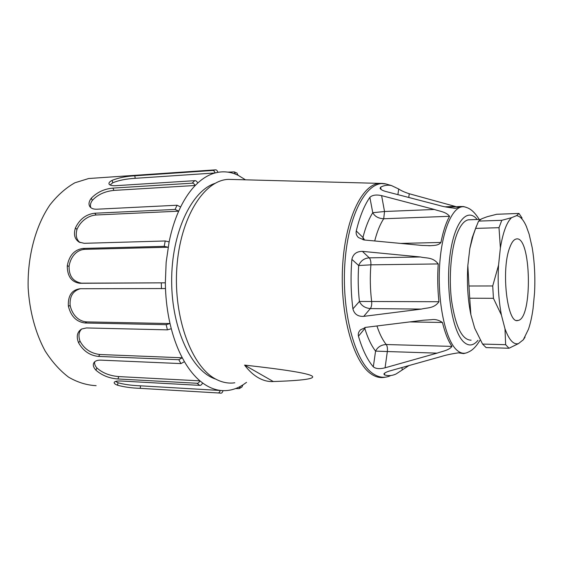 <?xml version="1.0" encoding="UTF-8"?>
<svg xmlns="http://www.w3.org/2000/svg" width="563" height="563" viewBox="0 0 563 563"><rect width="100%" height="100%" fill="white"/><g stroke="black" fill="none" stroke-linecap="round" stroke-linejoin="round"><path stroke-width="0.84" d="M351.882 259.374L358.68 265.525C357.85 277.615 358.096 289.593 359.419 301.451C361.397 305.674 365.035 308.052 370.32 308.58C371.489 306.926 371.925 304.506 371.636 301.325C370.165 289.291 369.919 277.123 370.89 264.828C371.045 261.598 370.51 259.269 369.279 257.847L362.389 251.365L420.427 256.981C426.381 258.438 432.743 256.869 438.232 263.941C437.381 276.672 437.62 289.269 438.943 301.733C433.946 308.714 427.148 307.546 421.427 309.087L363.726 316.364C357.934 316.673 354.324 314.182 352.91 308.876C350.855 292.563 350.51 276.06 351.882 259.374C353.1 254.047 356.604 251.379 362.389 251.365M352.91 308.876L359.419 301.451L438.943 301.733M420.427 256.981L369.279 257.847C364.275 258.185 360.742 260.746 358.68 265.525L370.89 264.828L438.232 263.941M369.863 197.353C372.354 195.023 376.274 194.453 381.615 195.628L434.362 209.464C439.626 211.35 445.945 211.709 449.584 216.305C445.987 222.681 443.109 231.393 440.949 242.449C438.373 245.848 433.074 245.355 430.646 245.693L421.954 245.426L364.113 239.972L358.399 237.516C356.478 235.615 355.767 233.441 356.273 230.978C359.715 216.621 364.247 205.418 369.863 197.353L372.755 212.723C368.786 219.007 365.521 227.248 362.952 237.452L363.149 239.838M356.273 230.978L362.952 237.452L364.627 240.021M434.362 209.464L384.529 211.505L372.755 212.723C374.881 216.502 378.54 218.507 383.713 218.754L384.529 211.505L381.615 195.628M465.939 207.254L463.525 206.565L460.274 206.522L455.868 208.296C448.922 207.684 443.032 206.628 438.211 205.136L385.866 191.511C382.573 190.597 380.644 189.52 380.06 188.288L380.651 187.134C384.269 185.283 387.886 184.77 391.496 185.579L398.703 189.006C401.145 190.681 404.67 192.264 409.266 193.749L456.206 206.691M358.455 336.202C357.906 333.775 358.617 331.628 360.601 329.77L365.915 327.335L423.39 320.227L431.511 319.685C435.065 319.08 438.711 320.002 442.441 322.451C445.002 332.93 448.183 340.911 451.983 346.4C448.725 350.524 442.096 351.298 437.071 353.142L385.078 367.801C379.814 369.166 375.901 368.849 373.318 366.858C367.421 359.975 362.466 349.764 358.455 336.202L364.824 328.503C367.794 338.124 371.376 345.654 375.57 351.108L387.337 351.537C387.668 348.448 387.302 346.111 386.239 344.521C382.664 340.087 379.568 333.901 376.936 325.97M373.318 366.858L375.57 351.108C377.696 346.984 381.25 344.788 386.239 344.521L451.983 346.4M364.803 327.539L364.824 328.503L365.274 327.434M408.914 365.584L396.246 373.874C392.39 375.774 388.449 376.112 384.43 374.874L383.889 373.994C384.43 373.002 386.281 372.016 389.455 371.031L441.047 356.576C445.713 355.091 451.498 353.846 458.409 352.832L463.623 353.599L465.7 353.078M233.096 179.491L228.465 179.372C204.059 180.061 180.104 217.691 176.824 267.918C173.348 318.095 191.955 367.329 216.213 379.349C222.406 382.537 228.599 383.677 234.799 382.784M470.309 219.746L468.395 219.809C464.475 220.583 460.921 224.665 457.726 232.047C451.153 247.46 448.486 276.757 451.639 301.149C455.671 326.976 462.16 339.989 471.097 340.186M244.567 365.098C285.152 369.61 307.623 373.241 311.979 375.985C316.019 378.709 303.126 380.56 273.301 381.538L244.567 365.098C248.952 370.841 253.596 375.092 258.508 377.864C263.414 380.595 268.347 381.82 273.301 381.538M215.812 379.131C192.187 371.869 171.771 329.742 171.659 281.43C171.363 233.117 191.392 190.892 214.918 183.411M95.02 178.084L88.644 178.527L74.858 182.799C65.864 187.873 57.574 195.22 49.987 204.833C35.645 225.749 27.376 256.383 28.15 287.792C29.543 311.233 35.525 333.247 45.131 350.953C52.099 361.875 59.938 370.616 68.644 377.196C77.638 382.397 86.801 385.219 96.132 385.655M227.86 172.13L234.25 171.898L235.425 174.122C229.936 171.982 224.334 171.349 218.606 172.215L217.902 172.327C217.205 170.448 216.361 169.625 215.369 169.857L131.489 175.572M217.839 392.932L140.278 388.35C131.833 388.083 124.275 387.048 117.597 385.247L117.393 385.169C114.866 384.17 113.825 383.213 114.275 382.284C114.922 381.292 117.111 380.87 120.841 381.01L199.682 385.366C200.667 385.578 201.653 384.782 202.638 382.981C208.387 387.182 214.257 389.659 220.246 390.412C219.633 392.312 218.831 393.15 217.839 392.932L220.654 393.15C221.653 393.368 222.455 392.531 223.054 390.645L225.481 390.638C230.598 390.398 235.552 388.991 240.345 386.408L239.212 388.618L235.58 388.569M202.638 382.981L199.956 380.862C198.964 382.664 197.979 383.466 196.994 383.255L117.963 378.976C109.356 378.378 102.009 375.451 95.935 370.194L95.752 369.997C93.099 366.949 92.613 364.345 94.295 362.185C95.597 360.735 97.786 360.053 100.854 360.137L180.955 363.592L184.432 361.671C189.126 369.673 194.305 376.07 199.956 380.862L118.723 376.584C109.616 375.795 102.339 372.903 96.871 367.913L95.935 370.194M178.795 359.715L98.553 356.428C89.883 355.549 83.225 350.995 78.574 342.768L78.447 342.473C76.16 336.273 77.244 331.783 81.698 328.989L86.463 327.94L167.422 329.855L171.279 328.722C174.136 339.595 177.802 349.285 182.278 357.786L178.795 359.715L180.955 363.592M171.279 328.722L170.012 323.542L166.148 324.668L85.112 323C76.526 321.952 70.952 316.378 68.404 306.272L68.355 305.913C67.891 295.575 71.832 289.854 80.164 288.728L165.487 288.545C165.972 300.698 167.485 312.366 170.012 323.542L86.758 321.895C77.99 321.339 72.057 314.196 70.143 305.47L68.404 306.272M169.125 241.872L165.212 240.978L84.197 243.315L79.052 242.076C74.675 239.141 73.443 234.504 75.358 228.17L75.47 227.853C79.679 219.113 86.104 214.243 94.753 213.229L175.086 209.436L178.675 211.181C174.621 220.358 171.433 230.591 169.125 241.872L166.162 262.238L165.339 282.83L79.721 283.28C71.494 282.049 67.342 276.285 67.264 265.996L67.3 265.637C69.291 255.313 74.562 249.578 83.113 248.431L164.199 246.341L168.119 247.234L84.809 249.332L83.113 248.431M197.817 182.961C196.747 181.223 195.72 180.463 194.735 180.674L115.76 185.684C111.981 185.846 109.75 185.304 109.067 184.066C108.603 182.926 109.595 181.701 112.044 180.392L112.248 180.287C118.835 177.718 126.372 176.226 134.838 175.804L212.554 170.476C213.546 170.244 214.39 171.075 215.094 172.961C209.133 174.579 203.377 177.908 197.817 182.961L195.241 185.48C189.808 191.103 184.946 198.275 180.639 206.98L177.064 205.235L96.857 209.218C93.704 209.316 91.438 208.535 90.066 206.881C88.363 204.545 88.736 201.709 91.185 198.373L91.354 198.155C97.16 192.194 104.366 188.844 112.987 188.091L192.145 183.186C193.123 182.975 194.158 183.742 195.241 185.48L113.867 190.407L112.987 188.091M96.871 367.913C94.999 365.844 94.288 363.789 94.746 361.742M223.054 390.645L140.483 385.824C131.524 385.479 124.022 384.452 117.984 382.727L117.597 385.247M117.984 382.727L115.591 381.433M241.907 387.048L242.942 384.888L246.545 382.354M245.482 179.822L238.093 175.276L236.903 173.052M217.902 172.327L215.094 172.961L135.176 178.323L134.838 175.804M110.081 184.988L112.762 182.771L112.044 180.392M112.762 182.771C118.73 180.329 126.203 178.844 135.176 178.323M90.812 207.634C89.974 205.284 90.509 202.849 92.416 200.322L91.185 198.373M92.416 200.322C97.624 194.671 104.774 191.364 113.867 190.407M180.639 206.98L178.675 211.181L96.118 214.989L94.753 213.229M80.171 242.625C76.448 239.887 75.393 235.461 76.983 229.359L75.358 228.17M76.983 229.359C80.27 221.738 87.455 215.643 96.118 214.989M165.487 288.545L165.339 282.83L81.515 283.168C73.035 281.627 68.89 275.976 69.08 266.222L67.264 265.996M69.08 266.222C70.445 257.397 76.139 249.881 84.809 249.332M70.143 305.47C69.509 296.419 72.908 290.839 80.347 288.728M184.432 361.671L182.278 357.786L99.82 354.514C90.713 353.353 84.105 348.877 79.995 341.087L78.574 342.768M79.995 341.087C78.194 335.787 78.778 331.748 81.741 328.968M511.535 217.684C506.693 222.286 502.977 232.364 500.387 247.91L498.558 265.11C497.565 283.041 498.522 299.692 501.415 315.069L504.983 328.757C509.043 339.982 513.54 344.929 518.467 343.613L523.301 339.785L528.46 329.249C530.423 323.458 531.958 316.575 533.062 308.594L534.547 292.837C535.343 276.876 534.547 261.767 532.169 247.516L529.143 234.201L526.363 226.425C523.414 219.683 520.142 216.093 516.553 215.657L511.535 217.684L501.795 220.309L478.571 221.104L481.787 218.733L487.171 216.727L496.707 214.271L518.98 213.44L516.553 215.657M518.467 343.613L509.008 348.244L486.108 347.589L482.568 344.07L505.651 344.69L504.983 328.757M525.061 337.075L523.301 339.785M500.387 247.91L499.001 227.684L475.622 228.402L473.173 235.566L469.824 248.543L467.846 265.483L468.972 286.004L492.724 285.955L498.558 265.11M501.415 315.069L493.441 298.313L469.725 298.214L470.872 314.696L474.679 328.173L482.568 344.07M468.972 286.004L469.725 298.214M467.846 265.483C466.776 283.14 467.783 299.544 470.872 314.696M478.571 221.104L475.622 228.402M476.404 226.199L472.167 237.811L469.824 248.543M509.719 247.621C500.838 269.846 507.277 324.598 517.897 320.467C532.971 319.376 531.268 234.806 516.201 239.008C513.794 239.528 511.633 242.4 509.719 247.621M492.724 285.955L493.441 298.313M501.795 220.309L499.001 227.684M522.077 218.057L518.98 213.44M505.651 344.69L509.008 348.244M421.427 309.087L370.32 308.58L363.726 316.364M374.705 240.971C377.069 231.696 380.074 224.292 383.713 218.754L449.584 216.305M440.949 242.449L400.687 243.42M455.136 206.403L445.277 206.811M456.452 208.162L454.01 208.268M381.081 189.471L380.651 187.134M398.703 189.006L397.9 194.643M408.745 197.465L409.266 193.749M442.441 322.451L409.751 321.916M437.071 353.142L387.337 351.537L385.078 367.801M459.105 352.895L457.888 352.86M401.883 367.555L402.256 369.56M384.43 374.874L384.67 373.149M477.952 340.355C473.413 345.865 468.69 346.421 463.785 342.037C452.722 332.142 445.65 291.303 449.774 257.143C453.736 222.835 466.994 206.649 477.192 219.5M479.204 219.429C472.737 208.957 467.839 207.874 464.792 206.931C453.398 204.08 441.73 229.458 439.597 265.926C437.36 302.331 445.495 340.221 456.818 350.102C460.583 353.451 464.334 354.148 468.071 352.192C470.851 350.981 474.771 348.87 479.908 340.404M388.062 184.58L386.042 183.988C367.984 179.21 348.666 212.202 345.013 261.464C341.185 310.656 354.704 361.509 372.945 373.607C378.99 377.745 384.965 378.378 390.863 375.507M382.523 183.418L379.497 183.369C361.875 184.185 344.774 220.084 342.529 267.756C340.136 315.386 353.55 362.234 371.052 373.909C375.514 376.992 379.99 378.139 384.466 377.33L385.775 377.111M199.682 385.366L196.994 383.255M167.422 329.855L166.148 324.668M161.461 288.671L161.321 282.95M164.199 246.341L165.212 240.978M175.086 209.436L177.064 205.235M192.145 183.186L194.735 180.674M212.554 170.476L215.369 169.857M95.752 369.997L96.238 369.251M117.963 378.976L118.723 376.584M117.393 385.169L117.681 384.255M140.278 388.35L140.483 385.824M240.345 386.408L242.942 384.888M238.093 175.276L235.425 174.122M112.248 180.287L112.382 181.279M91.354 198.155L91.713 199.056M75.47 227.853L76.019 228.529M67.3 265.637L67.975 265.975M80.016 283.28L81.811 283.175M68.355 305.913L69.059 305.85M85.112 323L86.758 321.895M78.447 342.473L79.08 342.03M98.553 356.428L99.82 354.514M430.646 245.693L428.739 245.735M446.628 207.093L460.274 206.522M464.792 206.931L463.525 206.565M391.496 185.579L386.042 183.988L379.483 183.369L228.465 179.372M133.931 175.403L88.644 178.527M241.921 387.041L239.578 388.421M234.285 171.912L237.03 173.115M79.109 242.111L79.482 242.308M79.721 283.28L81.515 283.168M217.888 172.257L218.606 172.215M480.577 219.387L468.395 219.809M472.167 237.811L473.166 235.566M517.897 320.467L516.714 320.446"/></g></svg>
